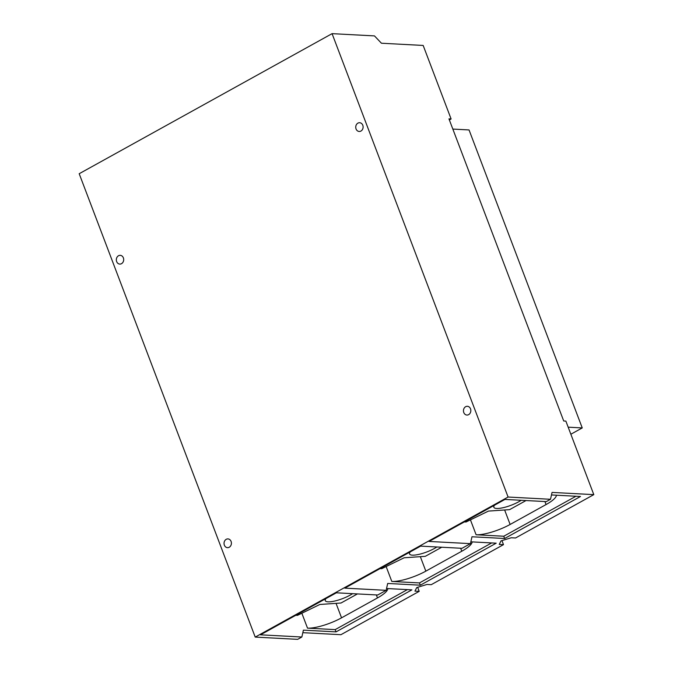 <?xml version="1.0" encoding="UTF-8"?>
<svg xmlns="http://www.w3.org/2000/svg" width="673" height="673" viewBox="0 0 673 673"><rect width="100%" height="100%" fill="white"/><g stroke="black" fill="none" stroke-linecap="round" stroke-linejoin="round"><path stroke-width="1.01" d="M472.126 541.9A26.003 6.553 -20.8 0 1 461.771 551.237L425.841 571.141A26.003 6.553 -20.8 0 1 391.804 581.455L386.142 566.548M441.732 547.233L425.302 556.327L404.153 557.774L381.742 568.685L380.068 568.601M436.903 546.972A16.859 4.248 -20.8 0 1 412.372 555.149A16.859 4.248 -20.8 0 1 409.554 553.963A16.859 4.248 -20.8 0 1 410.269 551.868M387.833 588.581A26.003 6.553 -20.8 0 1 377.486 597.927L341.548 617.831A26.003 6.553 -20.8 0 1 307.519 628.145L301.849 613.229M357.439 593.923L341.009 603.016L319.868 604.463L297.449 615.374L295.775 615.29M352.61 593.662A16.859 4.248 -20.8 0 1 328.079 601.83A16.859 4.248 -20.8 0 1 325.261 600.653A16.859 4.248 -20.8 0 1 325.984 598.558M556.42 495.21A26.003 6.553 -20.8 0 1 546.064 504.557L510.126 524.46A26.003 6.553 -20.8 0 1 476.097 534.766L470.435 519.859M526.025 500.544L509.596 509.646L488.447 511.085L466.036 522.004L464.353 521.912M521.196 500.283A16.859 4.248 -20.8 0 1 496.666 508.46A16.859 4.248 -20.8 0 1 493.847 507.274A16.859 4.248 -20.8 0 1 494.562 505.179M491.669 542.934L419.464 582.927L391.804 581.455M407.375 589.624L335.179 629.617L307.519 628.145M575.953 496.245L503.757 536.238L476.097 534.766M452.828 129.073L469.047 129.939L582.246 427.927L568.18 427.178M570.855 434.236L582.246 427.927M501.949 540.596L503.488 544.659L499.248 544.432L501.023 540.873L511.287 537.761L515.535 537.988L593.805 494.638L565.867 421.105L563.713 420.987L448.95 118.86L451.103 118.978L449.354 119.945M503.488 544.659L431.242 584.677L427.002 584.45L416.738 587.563L414.955 591.121L419.203 591.348L340.925 634.698L302.825 632.679M417.655 587.285L419.203 591.348M386.546 588.513L411.901 589.859L336.037 631.88L335.179 629.617M470.839 541.824L496.194 543.178L420.331 585.19L419.464 582.927M551.481 494.949L580.479 496.489L504.624 538.509L503.757 536.238M504.624 538.509L471.975 536.768L470.427 543.641L429.096 541.445L504.952 499.425L546.291 501.621L550.506 499.282L552.053 492.417L593.805 494.638M420.331 585.19L387.682 583.457L386.142 590.33L344.803 588.135L420.667 546.114L461.998 548.31L470.427 543.641M336.037 631.88L303.397 630.147L301.849 637.02L260.51 634.816L336.374 592.804L377.713 594.999L386.142 590.33M362.789 125.237A4.383 3.685 93 0 1 359.197 131.471A4.383 3.685 93 0 1 356.059 128.964A4.383 3.685 93 0 1 359.66 122.722A4.383 3.685 93 0 1 362.789 125.237M470.511 408.814A4.383 3.685 93 0 1 466.911 415.048A4.383 3.685 93 0 1 463.781 412.541A4.383 3.685 93 0 1 467.382 406.299A4.383 3.685 93 0 1 470.511 408.814M231.091 541.429A4.383 3.685 93 0 1 227.499 547.662A4.383 3.685 93 0 1 224.361 545.155A4.383 3.685 93 0 1 227.962 538.913A4.383 3.685 93 0 1 231.091 541.429M123.369 257.843A4.383 3.685 93 0 1 119.777 264.085A4.383 3.685 93 0 1 116.648 261.57A4.383 3.685 93 0 1 120.24 255.336A4.383 3.685 93 0 1 123.369 257.843M550.506 499.282L508.09 497.036L255.218 637.095L297.634 639.35L301.849 637.02M508.09 497.036L332.075 33.65L374.482 35.905L381.423 43.223L423.166 45.444L451.103 118.978M255.218 637.095L79.195 173.718L332.075 33.65M425.841 571.141L420.339 556.672M461.771 551.237L460.635 548.234M341.548 617.831L336.046 603.361M377.486 597.927L376.342 594.924M510.126 524.46L504.632 509.983M546.064 504.557L544.92 501.545"/></g></svg>
